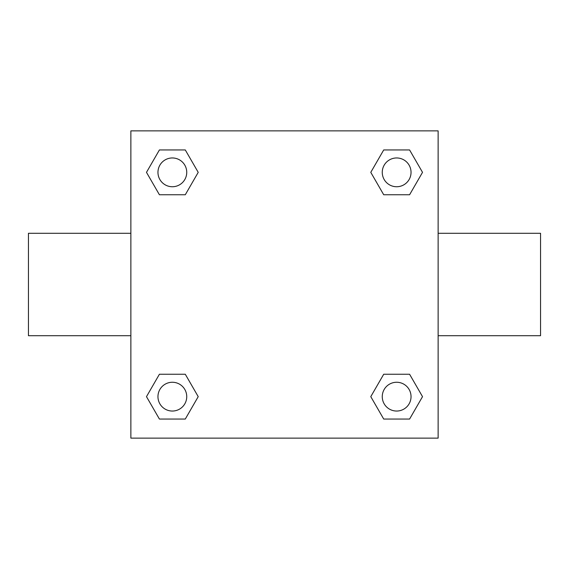 <?xml version="1.0" encoding="UTF-8"?>
<svg xmlns="http://www.w3.org/2000/svg" width="569" height="569" viewBox="0 0 569 569"><rect width="100%" height="100%" fill="white"/><g stroke="black" fill="none" stroke-linecap="round" stroke-linejoin="round"><path stroke-width="0.85" d="M438.13 233.29L540.55 233.29L540.55 335.71L438.13 335.71M130.87 335.71L28.45 335.71L28.45 233.29L130.87 233.29M130.87 130.87L438.13 130.87L438.13 438.13L130.87 438.13L130.87 130.87M159.412 374.246L185.288 374.246L198.218 396.65L185.288 419.054L159.412 419.054L146.482 396.65L159.412 374.246L185.288 374.246L159.412 374.246M383.712 149.946L409.588 149.946L422.518 172.35L409.588 194.754L383.712 194.754L370.782 172.35L383.712 149.946L409.588 149.946L383.712 149.946M159.412 149.946L185.288 149.946L198.218 172.35L185.288 194.754L159.412 194.754L146.482 172.35L159.412 149.946L185.288 149.946L159.412 149.946M383.712 374.246L409.588 374.246L422.518 396.65L409.588 419.054L383.712 419.054L370.782 396.65L383.712 374.246L409.588 374.246L383.712 374.246M409.588 419.054L383.712 419.054L409.588 419.054M411.038 396.65A14.389 14.389 0 0 0 389.452 384.189A14.389 14.389 0 0 0 389.452 409.111A14.389 14.389 0 0 0 411.038 396.65M185.288 419.054L159.412 419.054L185.288 419.054M186.739 396.65A14.389 14.389 0 0 0 165.152 384.189A14.389 14.389 0 0 0 165.152 409.111A14.389 14.389 0 0 0 186.739 396.65M409.588 194.754L383.712 194.754L409.588 194.754M411.038 172.35A14.389 14.389 0 0 0 389.452 159.889A14.389 14.389 0 0 0 389.452 184.811A14.389 14.389 0 0 0 411.038 172.35M185.288 194.754L159.412 194.754L185.288 194.754M186.739 172.35A14.389 14.389 0 0 0 165.152 159.889A14.389 14.389 0 0 0 165.152 184.811A14.389 14.389 0 0 0 186.739 172.35"/></g></svg>
